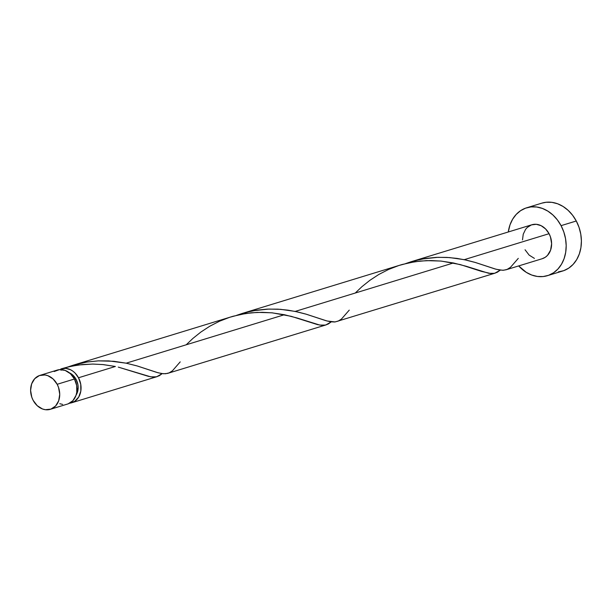 <?xml version="1.0" encoding="UTF-8"?>
<svg xmlns="http://www.w3.org/2000/svg" width="612" height="612" viewBox="0 0 612 612"><rect width="100%" height="100%" fill="white"/><g stroke="black" fill="none" stroke-linecap="round" stroke-linejoin="round"><path stroke-width="0.92" d="M68.192 403.828L72.882 400.692L75.972 395.474L76.768 392.33L76.691 385.552L74.45 379.004A17.748 14.229 -107 0 0 57.253 370.076L39.971 375.363A17.748 14.229 73 0 1 57.168 384.298L74.45 379.004L70.38 373.68L65.102 370.39L59.418 369.633L54.193 371.53M50.36 409.306L67.641 404.012A17.748 14.229 -107 0 0 74.45 379.004L57.168 384.298A17.748 14.229 73 0 1 50.36 409.306A17.748 14.229 73 0 1 33.163 400.37L37.233 405.702L42.511 408.992L45.357 409.703L50.911 409.122L55.6 405.986L58.691 400.768L59.731 394.273L58.545 387.473L57.168 384.298L53.099 378.966L47.82 375.676L44.974 374.965L39.413 375.546L34.731 378.683L31.633 383.9L30.6 390.402L31.778 397.196L33.163 400.37A17.748 14.229 73 0 1 39.971 375.363M68.628 372.478L72.851 375.11L76.102 379.371A14.198 11.383 -107 0 1 76.11 395.077L77.326 392.552L78.152 387.35L77.9 384.611L76.102 379.371L74.832 379.761L76.102 379.371A14.198 11.383 -107 0 0 69.271 372.739M558.328 271.896L563.774 270.649L568.77 268.11L573.138 264.376L576.703 259.595L579.327 253.942L580.918 247.646L581.4 240.944L580.765 234.098L579.036 227.358L576.282 221.001A35.496 28.458 -107 0 0 541.88 203.138L526.664 207.789A35.496 28.458 73 0 1 561.066 225.652L576.282 221.001L572.602 215.256L568.135 210.344L563.071 206.466L557.578 203.765L551.894 202.343L546.218 202.258L541.796 203.161M547.449 275.675L562.665 271.017A35.496 28.458 -107 0 0 576.282 221.001L561.066 225.652A35.496 28.458 73 0 1 547.449 275.675A35.496 28.458 73 0 1 518.685 265.922L526.266 272.34L531.752 275.048L537.443 276.471L543.112 276.555L548.559 275.308L553.562 272.768L557.922 269.035L561.487 264.246L564.119 258.601L565.702 252.305L566.184 245.603L565.549 238.757L563.82 232.017L561.066 225.652L557.387 219.907L552.927 215.003L547.855 211.125L542.37 208.424L536.678 207.001L531.002 206.91L525.563 208.164L520.56 210.704L516.191 214.437L512.627 219.218L510.003 224.864L508.297 231.979A35.496 28.458 73 0 1 526.664 207.789M67.787 367.016L61.56 368.753L71.512 366.175L82.36 364.538L93.085 364.063L103.436 364.622L115.37 366.473L102.694 364.553L92.504 364.056L78.412 364.997L67.787 367.016M61.139 370.252L60.802 368.998A17.748 14.229 73 0 1 61.307 368.829A17.748 14.229 73 0 1 78.504 377.765L115.37 366.473L78.504 377.765A17.748 14.229 73 0 1 71.696 402.772A17.748 14.229 73 0 1 69.615 403.201M233.088 316.259L73.08 365.226L86.95 362.029L98.379 360.866L113.87 361.287L126.156 363.176L284.404 314.721L271.69 312.793L257.392 312.38L245.81 313.482L233.088 316.259M186.209 344.786L192.91 338.421L200.904 332.025L209.817 326.204L219.524 321.216L229.844 317.245L240.547 314.423L251.394 312.786L262.12 312.311L272.47 312.87L291.205 316.32L317.605 324.643L321.981 325.324L325.752 324.98L331.237 321.881L328.262 324L325.324 325.079L319.816 325.087L297.225 318.033L284.404 314.721L126.156 363.176L108.783 360.904L98.203 360.873L87.386 361.96L76.576 364.224L67.741 367.024L73.295 365.157M402.122 264.499L242.123 313.474L253.1 310.774L268.737 309.068L280.548 309.328L295.191 311.416L453.446 262.969L440.732 261.041L426.434 260.628L414.844 261.729L402.122 264.499M236.523 315.364L242.123 313.474M522.495 239.904L523.245 234.197L525.578 229.355L527.269 227.442L531.438 224.902L536.265 224.298L541.176 225.713L545.613 228.965L549.063 233.692A17.748 14.229 -107 0 0 531.866 224.765L411.157 261.722L422.135 259.021L437.771 257.315L449.583 257.575L464.233 259.664L549.063 233.692L464.233 259.664L475.539 262.533L496.125 269.265L502.735 270.282L506.063 269.785L542.255 258.708A17.748 14.229 -107 0 0 549.063 233.692L550.44 236.875L551.626 243.668L550.586 250.17L547.495 255.38L545.307 257.247L542.209 258.715M405.565 263.611L411.157 261.722M118.292 367.116L148.571 376.395L152.946 377.076L156.718 376.732L162.203 373.634L159.227 375.753L156.282 376.831L150.781 376.839L118.292 367.116M180.211 361.876L172.4 370.834L169.119 372.876L165.561 373.748L161.492 373.534L156.71 372.387L136.851 365.854L126.156 363.176L137.47 366.037L158.057 372.769L163.373 373.756L167.443 373.442L326.242 324.842M355.251 293.033L361.944 286.668L369.939 280.273L378.851 274.451L388.559 269.464L398.879 265.493L409.581 262.67L420.429 261.033L431.154 260.559L441.504 261.117L460.239 264.568L481.468 271.384L491.023 273.572L494.787 273.227L500.272 270.129L497.304 272.248L494.358 273.327L488.85 273.334L466.26 266.281L453.446 262.969L295.191 311.416L306.505 314.285L327.091 321.017L335.116 321.943L495.276 273.09M534.406 258.386L529.128 255.097L525.058 249.773M61.009 369.572L60.802 368.998L65.637 368.363L70.571 369.755L72.897 371.17L75.039 373.014L78.504 377.765L80.746 384.313L80.822 391.091L78.719 397.058L74.748 401.319L69.531 403.216M59.792 403.698L62.638 404.41M518.288 258.371L510.469 267.329L507.187 269.372L503.63 270.244L499.568 270.022L494.787 268.882L474.92 262.349L466.367 260.131L456.957 258.394L446.859 257.4L436.279 257.369L425.455 258.455L414.653 260.72L405.81 263.52M349.253 310.123L341.435 319.082L338.153 321.124L334.596 321.996L330.526 321.774L325.752 320.634L305.885 314.101L297.325 311.883L287.915 310.146L277.817 309.152L267.237 309.121L256.42 310.207L245.619 312.472L236.775 315.272M62.302 368.523L61.307 368.829M157.208 376.594L71.696 402.772"/></g></svg>
